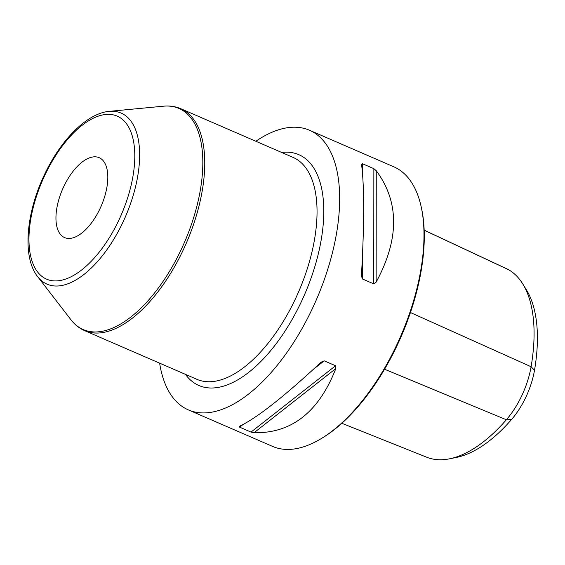 <?xml version="1.0" encoding="UTF-8"?>
<svg xmlns="http://www.w3.org/2000/svg" width="565" height="565" viewBox="0 0 565 565"><rect width="100%" height="100%" fill="white"/><g stroke="black" fill="none" stroke-linecap="round" stroke-linejoin="round"><path stroke-width="0.85" d="M341.839 423.277L426.723 457.226A146.123 70.703 -66.6 0 0 449.563 458.815A146.123 70.703 -66.6 0 0 506.367 419.76A58.576 28.342 -66.6 0 0 531.093 366.734A146.123 70.703 -66.6 0 0 522.78 283.962A146.123 70.703 -66.6 0 0 508.67 269.759A58.576 28.342 -66.6 0 0 507.603 269.201L424.181 230.153M522.78 283.962L526.439 289.873A141.935 68.676 113.4 0 1 534.504 370.273A54.381 26.315 113.4 0 1 511.551 419.505A141.935 68.676 113.4 0 1 456.372 457.438L449.563 458.815M63.555 187.029A43.533 21.067 -66.6 0 0 64.558 237.575A43.533 21.067 -66.6 0 0 100.203 208.245A43.533 21.067 -66.6 0 0 99.2 157.692A43.533 21.067 -66.6 0 0 63.555 187.029M159.634 363.161A152.373 73.725 -66.6 0 0 184.571 407.979A152.373 73.725 113.4 0 0 188.272 409.851A152.373 73.725 113.4 0 0 314.804 303.292A152.373 73.725 113.4 0 0 313.208 132.118A152.373 73.725 -66.6 0 0 309.507 130.254A152.373 73.725 -66.6 0 0 255.846 141.257M309.507 130.254L393.791 166.795A152.373 73.725 113.4 0 1 397.492 168.66A152.373 73.725 113.4 0 1 421.08 206.317A152.373 73.725 113.4 0 1 320.058 439.302A152.373 73.725 113.4 0 1 272.556 446.392L188.272 409.851M421.08 206.317L421.405 207.779A150.926 73.026 113.4 0 1 321.351 438.539L320.058 439.302M373.861 168.66L376.262 170.729C399.434 202.016 399.391 239.15 376.142 282.126L373.74 283.87L373.861 168.66L362.511 163.737L361.544 164.351C364.411 186.831 364.368 223.966 361.423 275.748L362.384 278.955L373.74 283.87M361.409 276.278L361.423 275.748M251.022 432.091L239.666 427.168L239.383 426.321C256.461 418.333 283.701 396.955 321.125 362.179L324.204 360.83L335.561 365.753L335.836 368.564C318.731 412.139 291.484 433.517 254.102 432.705L251.022 432.091L335.561 365.753M384.56 369.235L506.367 419.76L511.551 419.505M534.504 370.273L531.093 366.734L410.444 312.537M508.67 269.759L424.188 230.216M196.895 379.32A120.931 58.513 -66.6 0 0 295.905 297.84A120.931 58.513 -66.6 0 0 293.115 157.416L180.821 108.727A120.931 58.513 113.4 0 1 183.611 249.151A120.931 58.513 113.4 0 1 84.609 330.631L196.895 379.32M44.494 175.99A88.825 42.975 113.4 0 1 119.37 117.23A88.825 42.975 113.4 0 1 119.264 219.284A88.825 42.975 113.4 0 1 44.381 278.044A88.825 42.975 113.4 0 1 44.494 175.99M37.629 276.61C22.247 257.315 25.976 213.867 43.992 175.63C60.271 140.473 86.678 113.261 109.278 111.354A93.211 45.101 113.4 0 1 123.354 221.325A93.211 45.101 113.4 0 1 37.629 276.61L70.978 319.79C74.75 324.684 79.298 328.3 84.609 330.631M109.278 111.354L163.596 106.185A120.479 58.294 113.4 0 1 181.782 248.325A120.479 58.294 113.4 0 1 70.978 319.79M185.447 374.355A125.769 60.851 -66.6 0 0 301.823 300.7A125.769 60.851 -66.6 0 0 281.667 152.451M362.384 278.955L362.412 257.082M362.497 173.243L362.511 163.737M376.142 282.126L376.262 170.729M239.666 427.168L242.943 424.598M313.547 369.192L324.204 360.83M254.102 432.705L335.836 368.564M163.596 106.185C169.747 105.599 175.489 106.439 180.821 108.727"/></g></svg>
